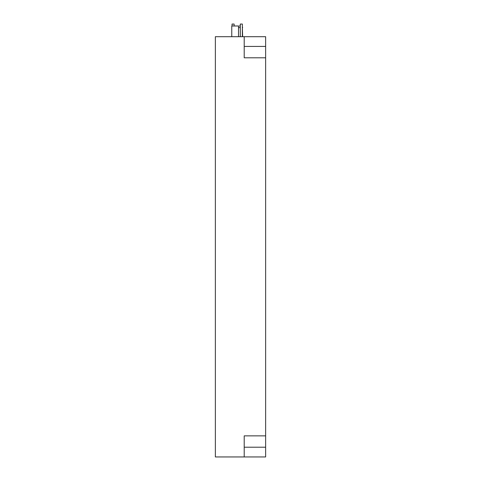 <?xml version="1.0" encoding="UTF-8"?>
<svg xmlns="http://www.w3.org/2000/svg" width="481" height="481" viewBox="0 0 481 481"><rect width="100%" height="100%" fill="white"/><g stroke="black" fill="none" stroke-linecap="round" stroke-linejoin="round"><path stroke-width="0.72" d="M244.21 36.7L265.632 36.7L265.632 456.95L215.368 456.95L215.368 36.7L244.21 36.7L244.21 57.792L265.632 57.792M265.632 435.864L244.21 435.864L244.21 456.95M240.296 36.7L240.296 24.05L242.352 24.05L242.352 36.7M232.052 25.992L232.052 24.05L234.115 24.05L234.115 25.992M239.261 25.998L240.296 25.998L239.261 25.998M238.522 36.7L238.522 25.992L231.764 25.992L231.764 36.7M244.21 447.216L265.632 447.216M244.21 46.435L265.632 46.435M242.64 36.7L242.352 27.621M240.296 27.621L238.522 27.621M242.64 27.621L242.352 26.695"/></g></svg>
